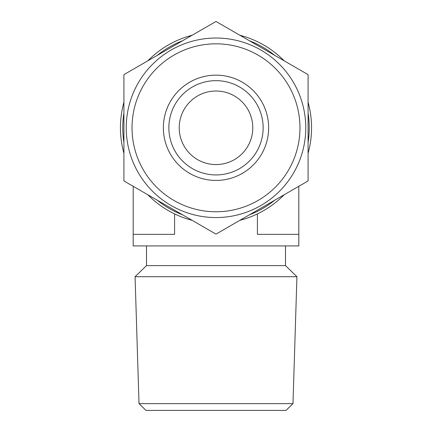 <?xml version="1.0" encoding="UTF-8"?>
<svg xmlns="http://www.w3.org/2000/svg" width="432" height="432" viewBox="0 0 432 432"><rect width="100%" height="100%" fill="white"/><g stroke="black" fill="none" stroke-linecap="round" stroke-linejoin="round"><path stroke-width="0.65" d="M307.849 74.493L216.232 21.6A106.191 106.191 0 0 0 215.768 21.6L124.151 74.493A106.191 106.191 0 0 0 123.919 74.898L123.919 180.684A106.191 106.191 0 0 0 124.151 181.089L215.768 233.982A106.191 106.191 0 0 0 216.232 233.982L307.849 181.089A106.191 106.191 0 0 0 308.081 180.684L308.081 74.898A106.191 106.191 0 0 0 307.849 74.493M192.073 220.298A95.553 95.553 0 0 1 147.847 194.767M123.919 153.322A95.553 95.553 0 0 1 123.919 102.254M147.847 60.815A95.553 95.553 0 0 1 192.073 35.278M239.927 35.278A95.553 95.553 0 0 1 284.153 60.815M308.081 102.254A95.553 95.553 0 0 1 308.081 153.322M284.153 194.767A95.553 95.553 0 0 1 239.927 220.298M182.65 214.861A93.236 93.236 0 0 1 157.275 200.21M123.919 142.441A93.236 93.236 0 0 1 123.919 113.141M157.275 55.372A93.236 93.236 0 0 1 182.65 40.721M249.35 40.721A93.236 93.236 0 0 1 274.725 55.372M308.081 113.141A93.236 93.236 0 0 1 308.081 142.441M274.725 200.21A93.236 93.236 0 0 1 249.35 214.861M216 164.565A36.774 36.774 0 0 1 184.151 109.404A36.774 36.774 0 0 1 247.849 109.404A36.774 36.774 0 0 1 216 164.565M216 174.933A47.142 47.142 0 0 1 175.176 104.22A47.142 47.142 0 0 1 256.824 104.22A47.142 47.142 0 0 1 216 174.933M216 180.43A52.639 52.639 0 0 1 170.413 101.471A52.639 52.639 0 0 1 261.587 101.471A52.639 52.639 0 0 1 216 180.43M216 217.555A89.764 89.764 0 0 1 126.236 127.791A89.764 89.764 0 0 1 216 38.027A89.764 89.764 0 0 1 305.764 127.791A89.764 89.764 0 0 1 216 217.555M298.814 186.3L298.814 245.932L133.186 245.932L133.186 234.349L174.593 234.349L174.593 213.905M216 265.621L146.507 265.621L135.076 276.701L296.924 276.701L285.493 265.621L216 265.621M139.018 403.634L146 410.4L286 410.4L292.982 403.634L139.018 403.634L135.076 276.701M298.814 234.349L257.407 234.349L257.407 213.905M133.186 186.3L133.186 234.349M299.97 127.791A83.97 83.97 0 0 1 174.015 200.513A83.97 83.97 0 0 1 174.015 55.069A83.97 83.97 0 0 1 299.97 127.791M146.507 245.932L146.507 265.621M285.493 245.932L285.493 265.621M292.982 403.634L296.924 276.701"/></g></svg>
